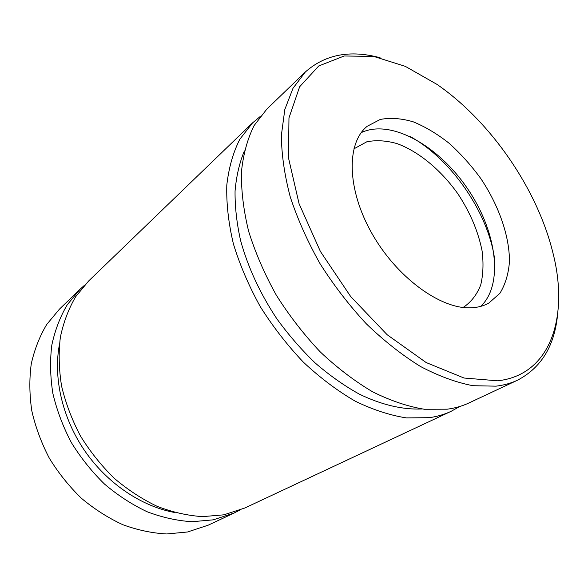 <?xml version="1.0" encoding="UTF-8"?>
<svg xmlns="http://www.w3.org/2000/svg" width="588" height="588" viewBox="0 0 588 588"><rect width="100%" height="100%" fill="white"/><g stroke="black" fill="none" stroke-linecap="round" stroke-linejoin="round"><path stroke-width="0.88" d="M459.72 406.506L451.084 411.335C444.455 414.444 437.215 416.554 429.358 417.671L406.448 417.906C389.998 415.349 372.917 409.77 355.211 401.163C337.439 390.844 320.195 377.878 303.467 362.259C287.392 345.347 273.001 326.81 260.293 306.657C248.849 285.959 239.889 265.063 233.421 243.976C228.511 223.205 226.299 203.602 226.792 185.169C228.783 167.749 233.127 152.439 239.831 139.246L252.561 122.892L260.153 116.549M451.084 411.335L244.821 508.01L223.837 514.831L202.581 516.631C187.682 515.654 172.593 512.251 157.312 506.415C142.186 499.212 127.809 489.819 114.197 478.257C101.29 465.593 90.03 451.474 80.409 435.892C71.934 419.751 65.672 403.184 61.608 386.191C58.881 369.271 58.462 352.984 60.351 337.328C63.497 322.312 68.62 308.744 75.727 296.639L88.604 281.027L252.561 122.892M497.668 380.803L464.005 378.018L426.131 362.531L387.161 334.734L350.72 296.58L320.394 251.451L299.071 203.705L288.488 157.878L288.965 117.938L299.637 86.767L318.762 65.959L344.2 55.985L373.725 56.433L405.272 66.334L437.024 84.407C490.973 121.716 537.329 189.064 552.904 252.781C569.155 315.94 551.265 374.953 497.668 380.803M557.49 315.521C554.293 346.398 540.96 367.956 517.491 380.208C511.001 383.258 503.835 385.243 495.993 386.162L472.958 385.706C456.251 382.501 438.751 376.092 420.442 366.464C401.986 355.02 383.927 340.79 366.273 323.767C349.213 305.4 333.808 285.378 320.063 263.718C307.583 241.536 297.646 219.273 290.259 196.929C284.489 174.996 281.527 154.446 281.373 135.277L284.812 109.508L293.015 88.244L305.348 71.979C325.171 54.434 350.073 49.679 380.054 57.72M361.238 132.631C390.726 118.666 438.009 145.427 466.997 187.844C496.265 230.07 504.372 283.791 480.8 306.341M470.679 307.818C440.324 309.185 396.378 277.146 371.638 232.951C346.722 188.814 346.354 143.009 367.169 126.295L380.26 119.445C390.432 117.526 401.457 118.335 413.342 121.863C425.403 126.832 437.347 133.976 449.151 143.296C460.625 153.637 471.142 165.346 480.697 178.414C498.705 205.293 509.495 235.788 509.465 261.52C508.517 273.883 505.335 284.467 499.91 293.287L488.841 303.07C483.579 306.01 477.53 307.59 470.679 307.818M410.174 136.526C451.319 159.039 488.305 212.775 494.64 259.242M353.829 148.896L366.802 141.796C376.107 139.951 386.169 140.547 396.988 143.59C418.869 151.557 441.213 170.255 458.023 194.018C470.253 212.628 478.287 231.628 482.109 251.017C483.645 263.424 483.174 274.736 480.712 284.974C477.074 294.301 471.525 301.6 464.05 306.863L462.954 307.458M517.491 380.208L468.967 402.949C462.374 406.051 455.149 408.131 447.284 409.189L424.323 409.255C407.785 406.529 390.579 400.729 372.704 391.851C354.74 381.237 337.269 367.941 320.291 351.947C303.952 334.646 289.289 315.712 276.301 295.154C264.578 274.059 255.368 252.796 248.658 231.363C243.52 210.276 241.117 190.416 241.447 171.777C243.285 154.181 247.519 138.768 254.141 125.523L266.776 109.177L305.348 71.979M239.375 510.34L234.097 513.037L213.216 519.851L192.092 521.71C177.304 520.799 162.347 517.491 147.213 511.788C132.241 504.725 118.034 495.515 104.591 484.145C91.853 471.694 80.754 457.795 71.288 442.448C62.96 426.543 56.816 410.204 52.861 393.423C50.237 376.717 49.884 360.613 51.818 345.127C55 330.25 60.138 316.807 67.238 304.782L80.078 289.252L84.474 285.283M234.097 513.037L208.189 525.18L187.557 531.978L166.786 533.963C152.285 533.206 137.651 530.126 122.892 524.731C108.302 518.013 94.492 509.208 81.46 498.315C69.141 486.372 58.432 473.002 49.333 458.221C41.358 442.882 35.515 427.094 31.811 410.85C29.407 394.651 29.224 379.01 31.26 363.921C34.516 349.412 39.675 336.248 46.746 324.436L59.476 309.119L80.078 289.252M422.03 408.961C402.942 409.843 381.458 404.911 359.165 394.041C344.245 385.75 329.625 375.431 315.308 363.083C301.387 349.713 288.554 334.932 276.808 318.747C260.036 293.361 247.96 267.283 240.588 240.507C236.729 223.146 234.884 206.645 235.06 191.026C236.361 176.121 239.47 162.736 244.395 150.881M174.643 512.493C141.561 506.437 107.31 483.49 84.797 450.893C62.394 418.23 53.192 378.047 59.351 344.98"/></g></svg>
